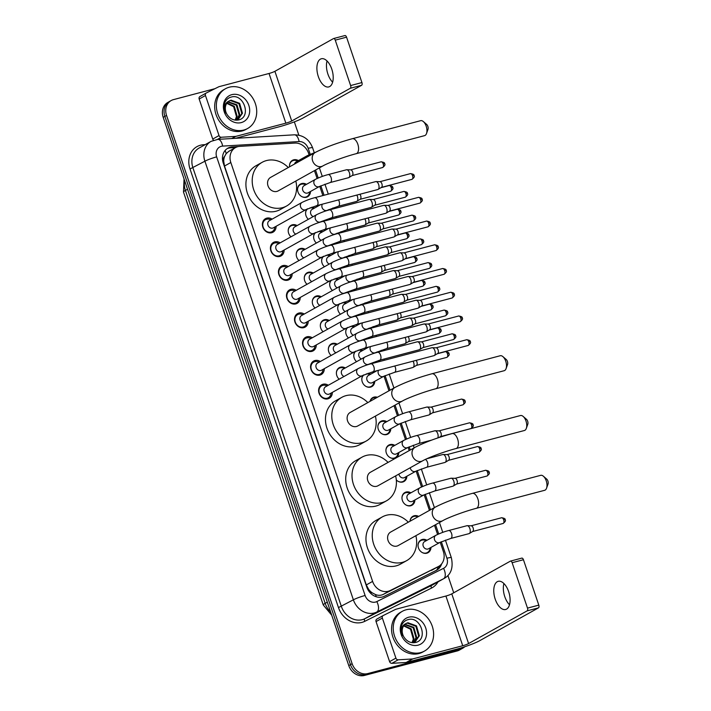 <?xml version="1.0" encoding="UTF-8"?>
<svg xmlns="http://www.w3.org/2000/svg" width="711" height="711" viewBox="0 0 711 711"><rect width="100%" height="100%" fill="white"/><g stroke="black" fill="none" stroke-linecap="round" stroke-linejoin="round"><path stroke-width="1.07" d="M430.955 547.434A7.279 6.186 -119.2 0 1 428.049 552.705A7.279 6.186 -119.2 0 1 426.813 553.202A7.279 6.186 -119.2 0 1 418.752 548.67A7.279 6.186 -119.2 0 1 420.948 539.996A7.279 6.186 -119.2 0 1 422.174 539.498A7.279 6.186 -119.2 0 1 426.955 540.28M417.828 516.879A6.826 5.795 60.8 0 0 413.864 516.435A6.826 5.795 60.8 0 0 412.718 516.897A6.826 5.795 60.8 0 0 410.025 521.243A7.279 6.186 -119.2 0 1 412.913 516.266A7.279 6.186 -119.2 0 1 414.14 515.768A7.279 6.186 -119.2 0 1 418.672 516.408M414.895 499.975A7.279 6.186 -119.2 0 1 411.98 505.245A7.279 6.186 -119.2 0 1 410.754 505.743A7.279 6.186 -119.2 0 1 402.684 501.211A7.279 6.186 -119.2 0 1 404.879 492.536A7.279 6.186 -119.2 0 1 406.114 492.039A7.279 6.186 -119.2 0 1 410.896 492.821M406.861 476.246A7.279 6.186 -119.2 0 1 403.946 481.516A7.279 6.186 -119.2 0 1 402.719 482.014A7.279 6.186 -119.2 0 1 396.311 479.934M398.827 452.516A7.279 6.186 -119.2 0 1 395.92 457.786A7.279 6.186 -119.2 0 1 394.685 458.284A7.279 6.186 -119.2 0 1 386.624 453.751A7.279 6.186 -119.2 0 1 388.819 445.077A7.279 6.186 -119.2 0 1 390.046 444.579A7.279 6.186 -119.2 0 1 394.836 445.362M390.792 428.786A7.279 6.186 -119.2 0 1 387.886 434.057A7.279 6.186 -119.2 0 1 386.651 434.554A7.279 6.186 -119.2 0 1 378.59 430.022A7.279 6.186 -119.2 0 1 380.785 421.347A7.279 6.186 -119.2 0 1 382.011 420.85A7.279 6.186 -119.2 0 1 386.802 421.632M370.022 401.377A7.279 6.186 -119.2 0 1 372.751 397.618A7.279 6.186 -119.2 0 1 373.986 397.12A7.279 6.186 -119.2 0 1 377.39 397.271M368.12 373.257A7.279 6.186 -119.2 0 1 370.733 374.173M374.733 381.327A7.279 6.186 -119.2 0 1 371.826 386.597A7.279 6.186 -119.2 0 1 370.591 387.095A7.279 6.186 -119.2 0 1 363.099 383.638A7.279 6.186 -119.2 0 1 363.143 375.23M360.095 349.528A7.279 6.186 -119.2 0 1 362.708 350.443M352.061 325.798A7.279 6.186 -119.2 0 1 354.673 326.713M344.026 302.068A7.279 6.186 -119.2 0 1 346.639 302.984M335.992 278.339A7.279 6.186 -119.2 0 1 338.605 279.254M327.967 254.609A7.279 6.186 -119.2 0 1 330.579 255.525M319.932 230.879A7.279 6.186 -119.2 0 1 322.545 231.795M311.898 207.15A7.279 6.186 -119.2 0 1 314.511 208.065M310.476 191.49A7.279 6.186 -119.2 0 1 307.57 196.769A7.279 6.186 -119.2 0 1 306.334 197.258A7.279 6.186 -119.2 0 1 298.273 192.725A7.279 6.186 -119.2 0 1 300.469 184.051A7.279 6.186 -119.2 0 1 301.695 183.554A7.279 6.186 -119.2 0 1 306.477 184.336M289.599 166.792A7.279 6.186 -119.2 0 1 292.434 160.322A7.279 6.186 -119.2 0 1 293.661 159.824A7.279 6.186 -119.2 0 1 298.451 160.615M339.165 379.194A7.279 6.186 -119.2 0 1 339.298 367.667A7.279 6.186 -119.2 0 1 340.533 367.178A7.279 6.186 -119.2 0 1 345.315 367.96M331.13 355.464A7.279 6.186 -119.2 0 1 331.264 343.937A7.279 6.186 -119.2 0 1 332.499 343.449A7.279 6.186 -119.2 0 1 337.281 344.231M323.105 331.735A7.279 6.186 -119.2 0 1 323.238 320.208A7.279 6.186 -119.2 0 1 324.465 319.719A7.279 6.186 -119.2 0 1 329.255 320.501M315.071 308.005A7.279 6.186 -119.2 0 1 315.204 296.487A7.279 6.186 -119.2 0 1 316.439 295.989A7.279 6.186 -119.2 0 1 321.221 296.771M307.036 284.276A7.279 6.186 -119.2 0 1 307.17 272.757A7.279 6.186 -119.2 0 1 308.405 272.26A7.279 6.186 -119.2 0 1 313.187 273.042M299.002 260.546A7.279 6.186 -119.2 0 1 299.135 249.028A7.279 6.186 -119.2 0 1 300.371 248.53A7.279 6.186 -119.2 0 1 305.152 249.312M290.977 236.816A7.279 6.186 -119.2 0 1 291.11 225.298A7.279 6.186 -119.2 0 1 292.337 224.8A7.279 6.186 -119.2 0 1 297.127 225.583M332.33 392.392A7.75 6.577 -119.2 0 1 329.237 398.302A7.75 6.577 -119.2 0 1 327.931 398.835A7.75 6.577 -119.2 0 1 319.346 394.01A7.75 6.577 -119.2 0 1 321.683 384.775A7.75 6.577 -119.2 0 1 322.998 384.251A7.75 6.577 -119.2 0 1 328.34 385.246M324.296 368.662A7.75 6.577 -119.2 0 1 321.203 374.573A7.75 6.577 -119.2 0 1 319.897 375.106A7.75 6.577 -119.2 0 1 311.32 370.28A7.75 6.577 -119.2 0 1 313.649 361.046A7.75 6.577 -119.2 0 1 314.964 360.521A7.75 6.577 -119.2 0 1 320.305 361.517M316.271 344.933A7.75 6.577 -119.2 0 1 313.178 350.843A7.75 6.577 -119.2 0 1 311.862 351.376A7.75 6.577 -119.2 0 1 303.286 346.55A7.75 6.577 -119.2 0 1 305.623 337.316A7.75 6.577 -119.2 0 1 306.93 336.792A7.75 6.577 -119.2 0 1 312.271 337.787M308.236 321.203A7.75 6.577 -119.2 0 1 305.143 327.113A7.75 6.577 -119.2 0 1 303.837 327.647A7.75 6.577 -119.2 0 1 295.252 322.821A7.75 6.577 -119.2 0 1 297.589 313.587A7.75 6.577 -119.2 0 1 298.896 313.062A7.75 6.577 -119.2 0 1 304.246 314.058M300.202 297.474A7.75 6.577 -119.2 0 1 297.109 303.384A7.75 6.577 -119.2 0 1 295.803 303.917A7.75 6.577 -119.2 0 1 287.217 299.091A7.75 6.577 -119.2 0 1 289.555 289.857A7.75 6.577 -119.2 0 1 290.87 289.333A7.75 6.577 -119.2 0 1 296.211 290.328M292.177 273.744A7.75 6.577 -119.2 0 1 289.084 279.654A7.75 6.577 -119.2 0 1 287.768 280.187A7.75 6.577 -119.2 0 1 279.192 275.361A7.75 6.577 -119.2 0 1 281.52 266.127A7.75 6.577 -119.2 0 1 282.836 265.603A7.75 6.577 -119.2 0 1 288.177 266.598M284.142 250.014A7.75 6.577 -119.2 0 1 281.049 255.924A7.75 6.577 -119.2 0 1 279.734 256.458A7.75 6.577 -119.2 0 1 271.158 251.632A7.75 6.577 -119.2 0 1 273.495 242.407A7.75 6.577 -119.2 0 1 274.801 241.873A7.75 6.577 -119.2 0 1 280.143 242.869M276.108 226.294A7.75 6.577 -119.2 0 1 273.015 232.195A7.75 6.577 -119.2 0 1 271.709 232.728A7.75 6.577 -119.2 0 1 263.123 227.902A7.75 6.577 -119.2 0 1 265.461 218.677A7.75 6.577 -119.2 0 1 266.767 218.144A7.75 6.577 -119.2 0 1 272.117 219.139M309.072 154.767L308.565 153.265A13.651 11.589 60.8 0 0 294.941 143.08L239.811 146.359A13.651 11.589 60.8 0 0 237.776 146.679A13.651 11.589 60.8 0 0 235.465 147.612A13.651 11.589 60.8 0 0 230.826 162.517L372.608 581.402A13.651 11.589 60.8 0 0 390.161 590.557L438.287 566.587A13.651 11.589 60.8 0 0 438.696 566.374A13.651 11.589 60.8 0 0 443.344 551.469L440.225 542.262M372.342 592.903A13.651 11.589 -119.2 0 1 368.627 589.339L368.698 589.561A4.55 3.866 60.8 0 0 372.342 592.903L375.444 594.529C378.163 595.64 380.794 595.587 383.336 594.369L438.696 566.374M235.465 147.612L228.826 151.319L226.196 153.612L224.605 156.438A4.55 3.866 60.8 0 0 223.636 160.997A13.651 1.538 161.3 0 0 222.756 161.228M223.636 160.997L223.716 161.219A13.651 11.589 -119.2 0 1 224.605 156.438M223.716 161.219L224.507 166.036L366.298 584.931L368.627 589.339M437.585 534.441L434.483 525.296M429.444 510.391L424.165 494.803M421.516 486.982L416.131 471.073M409.198 450.596L408.105 447.343M405.457 439.522L400.071 423.614M397.422 415.793L394.01 405.705M388.961 390.801L384.002 376.155M379.105 361.668L378.696 360.477M371.071 337.938L370.662 336.747M363.037 314.209L362.637 313.018M355.002 290.479L354.602 289.288M346.977 266.749L346.568 265.559M338.943 243.02L338.534 241.829M330.908 219.29L330.508 218.099M322.874 195.561L319.746 186.318M317.106 178.497L314.44 170.64M308.361 219.308A7.279 6.186 -119.2 0 1 306.921 209.132M316.395 243.038A7.279 6.186 -119.2 0 1 314.946 232.861M324.429 266.767A7.279 6.186 -119.2 0 1 322.981 256.591M332.455 290.497A7.279 6.186 -119.2 0 1 331.015 280.312M340.489 314.226A7.279 6.186 -119.2 0 1 339.049 304.041M348.523 337.956A7.279 6.186 -119.2 0 1 347.075 327.771M356.558 361.686A7.279 6.186 -119.2 0 1 355.109 351.501M464.754 646.743A13.651 11.589 -119.2 0 1 462.799 648.174A13.651 11.589 -119.2 0 1 460.488 649.107L367.783 673.575L366.103 674.508A13.651 11.589 -119.2 0 1 350.452 664.643L164.872 116.382A13.651 11.589 -119.2 0 1 169.52 101.477A13.651 11.589 -119.2 0 0 164.872 116.382L350.452 664.643A13.651 11.589 -119.2 0 0 366.103 674.508L458.808 650.05L366.103 674.508L364.423 675.45A13.651 11.589 -119.2 0 1 348.772 665.585L163.192 117.324A13.651 11.589 -119.2 0 1 167.84 102.42L171.2 100.544A13.651 11.589 -119.2 0 1 173.511 99.611L214.971 88.671M462.799 648.174L461.119 649.116A13.651 11.589 -119.2 0 1 458.808 650.05A13.651 11.589 -119.2 0 0 461.119 649.116L459.439 650.058A13.651 11.589 -119.2 0 1 457.129 650.983L364.423 675.45M238.354 146.546L232.248 146.91A13.651 11.589 60.8 0 0 230.213 147.23A13.651 11.589 60.8 0 0 227.902 148.164A13.651 11.589 60.8 0 0 223.263 163.068L366.787 587.108A13.651 11.589 60.8 0 0 384.34 596.262L436.332 570.364A13.651 11.589 60.8 0 0 436.741 570.151A13.651 11.589 60.8 0 0 441.647 563.85M227.093 148.67A13.651 11.589 -119.2 0 1 228.533 148.172A13.651 11.589 -119.2 0 1 230.568 147.844L235.581 147.55M367.783 673.575A13.651 11.589 -119.2 0 1 352.132 663.71L166.552 115.449A13.651 11.589 -119.2 0 1 171.2 100.544M294.345 121.865L298.842 135.17M447.886 575.492L453.734 592.778M439.629 565.778A13.651 11.589 -119.2 0 1 435.807 570.622M243.784 130.042A22.752 19.321 -119.2 0 1 218.579 115.857A22.752 19.321 -119.2 0 1 225.44 88.759A22.752 19.321 -119.2 0 1 229.289 87.204A22.752 19.321 -119.2 0 1 254.494 101.389A22.752 19.321 -119.2 0 1 247.632 128.487A22.752 19.321 -119.2 0 1 243.784 130.042M247.632 128.487L245.953 129.429A22.752 19.321 -119.2 0 1 242.104 130.975A22.752 19.321 -119.2 0 1 216.899 116.8A22.752 19.321 -119.2 0 1 223.761 89.693L225.44 88.759M231.813 94.661A14.833 12.594 -119.2 0 1 248.823 105.379A14.833 12.594 -119.2 0 1 241.269 122.585A14.833 12.594 -119.2 0 1 224.249 111.867A14.833 12.594 -119.2 0 1 231.813 94.661M238.318 119.999C251.943 117.448 243.757 93.363 231.537 96.989C228.16 97.771 225.831 99.887 224.56 103.326C223.592 106.579 223.841 109.894 225.307 113.28C223.387 107.139 224.658 103.051 229.111 101.006A10.283 8.728 -119.2 0 0 226.933 114.267C229.822 118.773 233.617 120.683 238.318 119.999M237.767 119.706L241.793 113.618L238.958 103.69L230.391 100.544L229.075 101.024M236.559 120.195L238.105 119.528L242.46 113.245L239.625 103.317L231.057 100.171L229.404 100.829M236.407 120.195L239.127 115.102L236.292 105.175L227.831 102.011M236.701 120.15L239.794 114.738L236.959 104.801L228.124 101.735M226.765 103.317L233.626 106.668L236.461 116.595L235.288 119.759A10.283 8.728 -119.2 0 1 235.083 120.097M235.448 120.141L237.127 116.222L234.292 106.294L227.013 102.953M332.632 82.183A14.567 7.519 75.2 0 1 327.895 74.068A14.567 7.519 75.2 0 1 327.033 60.977M331.77 69.091A14.567 7.519 -104.8 0 0 321.336 58.764A14.567 7.519 -104.8 0 0 318.332 76.592A14.567 7.519 -104.8 0 0 328.766 86.92A14.567 7.519 -104.8 0 0 331.77 69.091M213.531 140.245A2.275 1.929 -119.2 0 1 212.731 139.072L219.024 135.552L205.47 95.505L199.169 99.025A2.275 1.929 -119.2 0 1 200.013 96.5L206.181 93.061M212.731 139.072L199.169 99.025M235.465 138.316L279.556 126.682A18.202 2.053 161.3 0 0 303.028 118.017L361.606 85.293L350.301 88.28L291.723 120.994A4.55 0.515 -18.7 0 1 285.849 123.163L235.892 136.352L231.999 138.529M344.782 35.612A2.275 1.173 75.2 0 1 344.933 35.55A2.275 1.173 75.2 0 1 346.559 37.168L335.254 40.145A2.275 1.173 -104.8 0 0 333.619 38.536A2.275 1.173 -104.8 0 0 333.477 38.59L274.899 71.313A4.55 0.515 -18.7 0 1 269.034 73.482L219.077 86.662A2.275 1.929 60.8 0 0 218.766 86.778L206.314 92.981A2.275 1.929 60.8 0 0 205.47 95.505M350.301 88.28A2.275 1.173 -104.8 0 0 350.621 85.551L361.926 82.565L346.559 37.168M361.926 82.565A2.275 1.173 75.2 0 1 361.606 85.293M350.621 85.551L335.254 40.145M219.024 135.552A2.275 1.929 60.8 0 0 221.299 137.25L235.554 136.405A2.275 1.929 60.8 0 0 235.892 136.352M420.663 652.6A22.752 19.321 -119.2 0 1 395.458 638.425A22.752 19.321 -119.2 0 1 402.319 611.318A22.752 19.321 -119.2 0 1 406.168 609.771A22.752 19.321 -119.2 0 1 431.373 623.947A22.752 19.321 -119.2 0 1 424.511 651.054A22.752 19.321 -119.2 0 1 420.663 652.6M424.511 651.054L422.832 651.987A22.752 19.321 -119.2 0 1 418.983 653.542A22.752 19.321 -119.2 0 1 393.778 639.358A22.752 19.321 -119.2 0 1 400.64 612.26L402.319 611.318M408.692 617.219A14.833 12.594 -119.2 0 1 425.702 627.946A14.833 12.594 -119.2 0 1 418.139 645.153A14.833 12.594 -119.2 0 1 401.128 634.425A14.833 12.594 -119.2 0 1 408.692 617.219M415.197 642.566C428.822 640.016 420.636 615.93 408.416 619.557C405.039 620.339 402.71 622.445 401.439 625.893C400.471 629.137 400.72 632.452 402.186 635.838C400.266 629.706 401.537 625.609 405.99 623.565A10.283 8.728 -119.2 0 0 403.812 636.825C406.701 641.331 410.496 643.242 415.197 642.566M414.646 642.273L418.672 636.176L415.837 626.249L407.27 623.112L405.954 623.583M413.438 642.762L414.984 642.095L419.339 635.803L416.504 625.876L407.936 622.738L406.283 623.387M413.278 642.762L416.006 637.669L413.171 627.742L404.71 624.569M413.58 642.708L416.673 637.296L413.838 627.369L405.003 624.294M403.644 625.876L410.505 629.226L413.34 639.153L412.158 642.317A10.283 8.728 -119.2 0 1 411.962 642.655M412.327 642.7L414.006 638.789L411.171 628.853L403.892 625.52M423.365 121.581L426.689 124.461A3.182 1.644 75.2 0 1 427.853 126.345A3.182 1.644 75.2 0 1 427.986 129.375L426.511 133.517A7.741 3.99 -104.8 0 0 426.182 126.167A7.741 3.99 -104.8 0 0 423.365 121.581A7.741 3.99 -104.8 0 0 420.636 120.683L352.283 138.725A7.741 3.99 75.2 0 1 357.82 144.209A7.741 3.99 75.2 0 1 356.229 153.683L424.583 135.641A7.741 3.99 -104.8 0 0 426.511 133.517M322.821 165.965A7.741 6.568 60.8 0 1 321.505 166.49A7.741 6.568 60.8 0 1 312.636 160.899A7.741 6.568 60.8 0 1 315.275 152.456L270.633 177.386A7.741 6.568 60.8 0 0 268.305 186.602A7.741 6.568 60.8 0 0 276.872 191.419A7.741 6.568 60.8 0 0 278.179 190.895L322.821 165.965C328.162 162.846 344.986 156.562 356.229 153.683M295.82 181.038A25.027 21.25 -119.2 0 1 286.613 205.994A25.027 21.25 -119.2 0 1 282.383 207.701A25.027 21.25 -119.2 0 1 254.654 192.103A25.027 21.25 -119.2 0 1 262.199 162.286A25.027 21.25 -119.2 0 1 266.438 160.579A25.027 21.25 -119.2 0 1 288.275 167.529M286.613 205.994L280.321 209.514A25.027 21.25 -119.2 0 1 276.081 211.22A25.027 21.25 -119.2 0 1 248.361 195.623A25.027 21.25 -119.2 0 1 255.907 165.805L262.199 162.286M502.935 356.646L506.259 359.526A3.182 1.644 75.2 0 1 507.414 361.419A3.182 1.644 75.2 0 1 507.556 364.441L506.081 368.582A7.741 3.99 -104.8 0 0 505.743 361.241A7.741 3.99 -104.8 0 0 502.935 356.646A7.741 3.99 -104.8 0 0 500.206 355.749L431.844 373.79A7.741 3.99 75.2 0 1 437.389 379.274A7.741 3.99 75.2 0 1 435.79 388.748L504.152 370.715A7.741 3.99 -104.8 0 0 506.081 368.582M402.382 401.031A7.741 6.568 60.8 0 1 401.075 401.555A7.741 6.568 60.8 0 1 392.205 395.965A7.741 6.568 60.8 0 1 394.836 387.522L350.203 412.451A7.741 6.568 60.8 0 0 347.866 421.667A7.741 6.568 60.8 0 0 356.442 426.493A7.741 6.568 60.8 0 0 357.749 425.96L402.382 401.031C407.723 397.911 424.547 391.628 435.79 388.748M375.39 416.104A25.027 21.25 -119.2 0 1 366.183 441.06A25.027 21.25 -119.2 0 1 361.952 442.766A25.027 21.25 -119.2 0 1 334.223 427.169A25.027 21.25 -119.2 0 1 341.769 397.36A25.027 21.25 -119.2 0 1 345.999 395.654A25.027 21.25 -119.2 0 1 367.845 402.595M366.183 441.06L359.882 444.579A25.027 21.25 -119.2 0 1 355.651 446.286A25.027 21.25 -119.2 0 1 327.922 430.688A25.027 21.25 -119.2 0 1 335.468 400.871L341.769 397.36M523.172 416.442L526.495 419.321A3.182 1.644 75.2 0 1 527.66 421.214A3.182 1.644 75.2 0 1 527.793 424.236L526.318 428.377A7.741 3.99 -104.8 0 0 525.989 421.036A7.741 3.99 -104.8 0 0 523.172 416.442A7.741 3.99 -104.8 0 0 520.443 415.544L452.08 433.586A7.741 3.99 75.2 0 1 457.626 439.069A7.741 3.99 75.2 0 1 456.035 448.543L524.389 430.51A7.741 3.99 -104.8 0 0 526.318 428.377M422.627 460.826A7.741 6.568 60.8 0 1 421.312 461.35A7.741 6.568 60.8 0 1 412.442 455.76A7.741 6.568 60.8 0 1 415.082 447.317L370.44 472.246A7.741 6.568 60.8 0 0 368.111 481.463A7.741 6.568 60.8 0 0 376.679 486.288A7.741 6.568 60.8 0 0 377.985 485.755L422.627 460.826C427.969 457.706 444.793 451.423 456.035 448.543M395.627 475.899A25.027 21.25 -119.2 0 1 386.42 500.855A25.027 21.25 -119.2 0 1 382.189 502.561A25.027 21.25 -119.2 0 1 354.46 486.964A25.027 21.25 -119.2 0 1 362.006 457.155A25.027 21.25 -119.2 0 1 366.236 455.449A25.027 21.25 -119.2 0 1 388.082 462.39M386.42 500.855L380.118 504.375A25.027 21.25 -119.2 0 1 375.888 506.081A25.027 21.25 -119.2 0 1 348.159 490.483A25.027 21.25 -119.2 0 1 355.713 460.666L362.006 457.155M543.408 476.237L546.732 479.116A3.182 1.644 75.2 0 1 547.897 481.009A3.182 1.644 75.2 0 1 548.03 484.031L546.563 488.173A7.741 3.99 -104.8 0 0 546.226 480.832A7.741 3.99 -104.8 0 0 543.408 476.237A7.741 3.99 -104.8 0 0 540.68 475.339L472.326 493.381A7.741 3.99 75.2 0 1 477.863 498.864A7.741 3.99 75.2 0 1 476.272 508.338L544.635 490.306A7.741 3.99 -104.8 0 0 546.563 488.173M442.864 520.621A7.741 6.568 60.8 0 1 441.558 521.145A7.741 6.568 60.8 0 1 432.679 515.555A7.741 6.568 60.8 0 1 435.319 507.112L390.677 532.041A7.741 6.568 60.8 0 0 388.348 541.258A7.741 6.568 60.8 0 0 396.916 546.084A7.741 6.568 60.8 0 0 398.222 545.55L442.864 520.621C448.206 517.501 465.03 511.218 476.272 508.338M415.873 535.694A25.027 21.25 -119.2 0 1 406.656 560.65A25.027 21.25 -119.2 0 1 402.426 562.357A25.027 21.25 -119.2 0 1 374.697 546.759A25.027 21.25 -119.2 0 1 382.251 516.941A25.027 21.25 -119.2 0 1 386.482 515.244A25.027 21.25 -119.2 0 1 408.327 522.185M406.656 560.65L400.364 564.17A25.027 21.25 -119.2 0 1 396.125 565.876A25.027 21.25 -119.2 0 1 368.405 550.278A25.027 21.25 -119.2 0 1 375.95 520.461L382.251 516.941M270.864 219.832A6.826 5.795 60.8 0 0 266.643 219.246A6.826 5.795 60.8 0 0 265.487 219.708A6.826 5.795 60.8 0 0 263.434 227.84A6.826 5.795 60.8 0 0 270.989 232.097A6.826 5.795 60.8 0 0 272.144 231.626A6.826 5.795 60.8 0 0 274.864 226.987M269.345 220.686A4.097 3.475 60.8 0 0 268.109 225.565A4.097 3.475 60.8 0 0 272.642 228.115A4.097 3.475 60.8 0 0 273.335 227.84L306.006 209.594A4.097 3.475 60.8 0 1 305.312 209.869A4.097 3.475 60.8 0 1 300.7 207.15A4.097 3.475 60.8 0 1 302.006 202.439L269.345 220.686M375.452 181.723A4.097 2.115 75.2 0 1 375.71 181.616A4.097 2.115 75.2 0 1 376.03 181.581A4.097 2.115 75.2 0 1 378.643 184.522A4.097 2.115 75.2 0 1 378.092 189.41A4.097 2.115 75.2 0 1 378.056 189.437A4.097 2.115 75.2 0 1 377.799 189.535L316.786 205.639L306.006 209.594M379.763 181.723A2.96 1.529 75.2 0 1 379.994 181.696A2.96 1.529 75.2 0 1 381.887 183.82A2.96 1.529 75.2 0 1 381.487 187.349A2.96 1.529 75.2 0 1 381.46 187.366M278.899 243.562A6.826 5.795 60.8 0 0 274.677 242.975A6.826 5.795 60.8 0 0 273.522 243.438A6.826 5.795 60.8 0 0 271.46 251.57A6.826 5.795 60.8 0 0 279.023 255.827A6.826 5.795 60.8 0 0 280.178 255.356A6.826 5.795 60.8 0 0 282.898 250.716M277.37 244.415A4.097 3.475 60.8 0 0 276.135 249.294A4.097 3.475 60.8 0 0 280.676 251.845A4.097 3.475 60.8 0 0 281.369 251.57L314.04 233.324A4.097 3.475 60.8 0 1 313.347 233.599A4.097 3.475 60.8 0 1 308.734 230.879A4.097 3.475 60.8 0 1 310.04 226.169L277.37 244.415M383.478 205.452A4.097 2.115 75.2 0 1 383.744 205.346A4.097 2.115 75.2 0 1 384.064 205.31A4.097 2.115 75.2 0 1 386.677 208.252A4.097 2.115 75.2 0 1 386.126 213.14A4.097 2.115 75.2 0 1 386.091 213.167A4.097 2.115 75.2 0 1 385.833 213.264L324.82 229.369L314.04 233.324M387.797 205.452A2.96 1.529 75.2 0 1 388.028 205.426A2.96 1.529 75.2 0 1 389.921 207.55A2.96 1.529 75.2 0 1 389.521 211.078A2.96 1.529 75.2 0 1 389.495 211.096M286.933 267.292A6.826 5.795 60.8 0 0 282.711 266.705A6.826 5.795 60.8 0 0 281.556 267.167A6.826 5.795 60.8 0 0 279.494 275.299A6.826 5.795 60.8 0 0 287.057 279.556A6.826 5.795 60.8 0 0 288.213 279.085A6.826 5.795 60.8 0 0 290.923 274.446M285.404 268.145A4.097 3.475 60.8 0 0 284.169 273.024A4.097 3.475 60.8 0 0 288.71 275.575A4.097 3.475 60.8 0 0 289.395 275.299L322.065 257.053A4.097 3.475 60.8 0 1 321.372 257.329A4.097 3.475 60.8 0 1 316.768 254.609A4.097 3.475 60.8 0 1 318.075 249.899L285.404 268.145M391.512 229.182A4.097 2.115 75.2 0 1 391.77 229.075A4.097 2.115 75.2 0 1 392.09 229.04A4.097 2.115 75.2 0 1 394.703 231.982A4.097 2.115 75.2 0 1 394.161 236.87A4.097 2.115 75.2 0 1 394.125 236.896A4.097 2.115 75.2 0 1 393.858 236.994L332.855 253.098L322.065 257.053M395.831 229.182A2.96 1.529 75.2 0 1 396.063 229.155A2.96 1.529 75.2 0 1 397.947 231.279A2.96 1.529 75.2 0 1 397.556 234.808A2.96 1.529 75.2 0 1 397.529 234.826L394.161 236.87M294.967 291.021A6.826 5.795 60.8 0 0 290.737 290.435A6.826 5.795 60.8 0 0 289.581 290.897A6.826 5.795 60.8 0 0 287.528 299.029A6.826 5.795 60.8 0 0 295.092 303.286A6.826 5.795 60.8 0 0 296.247 302.815A6.826 5.795 60.8 0 0 298.958 298.176M293.439 291.874A4.097 3.475 60.8 0 0 292.203 296.754A4.097 3.475 60.8 0 0 296.736 299.304A4.097 3.475 60.8 0 0 297.429 299.029L330.1 280.774A4.097 3.475 60.8 0 1 329.406 281.058A4.097 3.475 60.8 0 1 324.803 278.339A4.097 3.475 60.8 0 1 326.109 273.628L293.439 291.874M399.546 252.912A4.097 2.115 75.2 0 1 399.804 252.805A4.097 2.115 75.2 0 1 400.124 252.769A4.097 2.115 75.2 0 1 402.737 255.711A4.097 2.115 75.2 0 1 402.195 260.599A4.097 2.115 75.2 0 1 402.15 260.626A4.097 2.115 75.2 0 1 401.893 260.724L340.88 276.828L330.1 280.774M403.866 252.912A2.96 1.529 75.2 0 1 404.097 252.885A2.96 1.529 75.2 0 1 405.981 255.009A2.96 1.529 75.2 0 1 405.59 258.537A2.96 1.529 75.2 0 1 405.563 258.555L402.195 260.599M302.993 314.751A6.826 5.795 60.8 0 0 298.771 314.164A6.826 5.795 60.8 0 0 297.616 314.626A6.826 5.795 60.8 0 0 295.563 322.758A6.826 5.795 60.8 0 0 303.117 327.016A6.826 5.795 60.8 0 0 304.272 326.545A6.826 5.795 60.8 0 0 306.992 321.905M301.464 315.604A4.097 3.475 60.8 0 0 300.238 320.483A4.097 3.475 60.8 0 0 304.77 323.034A4.097 3.475 60.8 0 0 305.463 322.758L338.134 304.504A4.097 3.475 60.8 0 1 337.441 304.788A4.097 3.475 60.8 0 1 332.828 302.068A4.097 3.475 60.8 0 1 334.134 297.358L301.464 315.604M407.581 276.641A4.097 2.115 75.2 0 1 407.838 276.535A4.097 2.115 75.2 0 1 408.158 276.499A4.097 2.115 75.2 0 1 410.771 279.441A4.097 2.115 75.2 0 1 410.22 284.329A4.097 2.115 75.2 0 1 410.185 284.356A4.097 2.115 75.2 0 1 409.927 284.453L348.914 300.557L338.134 304.504M411.891 276.641A2.96 1.529 75.2 0 1 412.122 276.615A2.96 1.529 75.2 0 1 414.015 278.739A2.96 1.529 75.2 0 1 413.615 282.267A2.96 1.529 75.2 0 1 413.589 282.285M311.027 338.48A6.826 5.795 60.8 0 0 306.805 337.894A6.826 5.795 60.8 0 0 305.65 338.356A6.826 5.795 60.8 0 0 303.588 346.488A6.826 5.795 60.8 0 0 311.151 350.745A6.826 5.795 60.8 0 0 312.307 350.274A6.826 5.795 60.8 0 0 315.026 345.635M309.498 339.334A4.097 3.475 60.8 0 0 308.263 344.213A4.097 3.475 60.8 0 0 312.804 346.764A4.097 3.475 60.8 0 0 313.498 346.488L346.168 328.233A4.097 3.475 60.8 0 1 345.475 328.518A4.097 3.475 60.8 0 1 340.862 325.798A4.097 3.475 60.8 0 1 342.169 321.088L309.498 339.334M415.606 300.371A4.097 2.115 75.2 0 1 415.864 300.264A4.097 2.115 75.2 0 1 416.184 300.229A4.097 2.115 75.2 0 1 418.806 303.17A4.097 2.115 75.2 0 1 418.255 308.059A4.097 2.115 75.2 0 1 418.219 308.085A4.097 2.115 75.2 0 1 417.961 308.183L356.949 324.287L346.168 328.233M419.925 300.371A2.96 1.529 75.2 0 1 420.157 300.344A2.96 1.529 75.2 0 1 422.05 302.468A2.96 1.529 75.2 0 1 421.65 305.997A2.96 1.529 75.2 0 1 421.623 306.014M319.061 362.21A6.826 5.795 60.8 0 0 314.84 361.623A6.826 5.795 60.8 0 0 313.684 362.086A6.826 5.795 60.8 0 0 311.622 370.218A6.826 5.795 60.8 0 0 319.186 374.475A6.826 5.795 60.8 0 0 320.341 374.004A6.826 5.795 60.8 0 0 323.052 369.365M317.533 363.063A4.097 3.475 60.8 0 0 316.297 367.942A4.097 3.475 60.8 0 0 320.839 370.493A4.097 3.475 60.8 0 0 321.523 370.218L354.194 351.963A4.097 3.475 60.8 0 1 353.5 352.247A4.097 3.475 60.8 0 1 348.897 349.528A4.097 3.475 60.8 0 1 350.203 344.817L317.533 363.063M423.64 324.1A4.097 2.115 75.2 0 1 423.898 323.994A4.097 2.115 75.2 0 1 424.218 323.958A4.097 2.115 75.2 0 1 426.831 326.9A4.097 2.115 75.2 0 1 426.289 331.788A4.097 2.115 75.2 0 1 426.253 331.815A4.097 2.115 75.2 0 1 425.987 331.913L364.983 348.017L354.194 351.963M427.96 324.1A2.96 1.529 75.2 0 1 428.191 324.074A2.96 1.529 75.2 0 1 430.075 326.198A2.96 1.529 75.2 0 1 429.684 329.726A2.96 1.529 75.2 0 1 429.657 329.744L426.289 331.788M327.096 385.94A6.826 5.795 60.8 0 0 322.865 385.353A6.826 5.795 60.8 0 0 321.71 385.815A6.826 5.795 60.8 0 0 319.657 393.947A6.826 5.795 60.8 0 0 327.22 398.204A6.826 5.795 60.8 0 0 328.375 397.733A6.826 5.795 60.8 0 0 331.086 393.094M325.567 386.793A4.097 3.475 60.8 0 0 324.332 391.672A4.097 3.475 60.8 0 0 328.864 394.223A4.097 3.475 60.8 0 0 329.557 393.947L362.228 375.692A4.097 3.475 60.8 0 1 361.535 375.977A4.097 3.475 60.8 0 1 356.931 373.257A4.097 3.475 60.8 0 1 358.237 368.547L325.567 386.793M431.675 347.83A4.097 2.115 75.2 0 1 431.933 347.723A4.097 2.115 75.2 0 1 432.252 347.688A4.097 2.115 75.2 0 1 434.865 350.63A4.097 2.115 75.2 0 1 434.314 355.518A4.097 2.115 75.2 0 1 434.279 355.536A4.097 2.115 75.2 0 1 434.021 355.642L373.008 371.746L362.228 375.692M435.994 347.83A2.96 1.529 75.2 0 1 436.225 347.803A2.96 1.529 75.2 0 1 438.109 349.928A2.96 1.529 75.2 0 1 437.718 353.456A2.96 1.529 75.2 0 1 437.692 353.474L434.314 355.518M296.291 226.045A6.826 5.795 60.8 0 0 292.061 225.458A6.826 5.795 60.8 0 0 290.906 225.929A6.826 5.795 60.8 0 0 288.204 230.453M368.796 199.542A4.097 2.115 75.2 0 1 369.062 199.444A4.097 2.115 75.2 0 1 369.382 199.409A4.097 2.115 75.2 0 1 371.995 202.342A4.097 2.115 75.2 0 1 371.444 207.239A4.097 2.115 75.2 0 1 371.409 207.256A4.097 2.115 75.2 0 1 371.151 207.363L331.539 217.815A4.097 2.115 75.2 0 0 332.464 213.042A4.097 2.115 75.2 0 0 332.384 212.793A4.097 2.115 75.2 0 0 329.451 209.896C325.611 210.82 321.381 212.393 316.768 214.615L294.763 226.907A4.097 3.475 60.8 0 0 293.172 230.56A4.097 3.475 60.8 0 0 295.812 234.115M373.115 199.542A2.96 1.529 75.2 0 1 373.346 199.524A2.96 1.529 75.2 0 1 375.239 201.648A2.96 1.529 75.2 0 1 374.839 205.177A2.96 1.529 75.2 0 1 374.813 205.195M304.317 249.774A6.826 5.795 60.8 0 0 300.095 249.188A6.826 5.795 60.8 0 0 298.94 249.659A6.826 5.795 60.8 0 0 296.238 254.183M376.83 223.272A4.097 2.115 75.2 0 1 377.088 223.174A4.097 2.115 75.2 0 1 377.408 223.138A4.097 2.115 75.2 0 1 380.03 226.071A4.097 2.115 75.2 0 1 379.478 230.968A4.097 2.115 75.2 0 1 379.443 230.986A4.097 2.115 75.2 0 1 379.185 231.093L339.574 241.544A4.097 2.115 75.2 0 0 340.498 236.772A4.097 2.115 75.2 0 0 340.418 236.523A4.097 2.115 75.2 0 0 337.485 233.626C333.646 234.55 329.415 236.123 324.794 238.345L302.797 250.636A4.097 3.475 60.8 0 0 301.206 254.289A4.097 3.475 60.8 0 0 303.837 257.844M381.149 223.272A2.96 1.529 75.2 0 1 381.38 223.254A2.96 1.529 75.2 0 1 383.265 225.378A2.96 1.529 75.2 0 1 382.874 228.906A2.96 1.529 75.2 0 1 382.847 228.924M312.351 273.504A6.826 5.795 60.8 0 0 308.13 272.917A6.826 5.795 60.8 0 0 306.974 273.388A6.826 5.795 60.8 0 0 304.264 277.912M384.864 247.001A4.097 2.115 75.2 0 1 385.122 246.904A4.097 2.115 75.2 0 1 385.442 246.859A4.097 2.115 75.2 0 1 388.055 249.801A4.097 2.115 75.2 0 1 387.513 254.698A4.097 2.115 75.2 0 1 387.468 254.716A4.097 2.115 75.2 0 1 387.211 254.822L347.608 265.274A4.097 2.115 75.2 0 0 348.532 260.502A4.097 2.115 75.2 0 0 348.452 260.253A4.097 2.115 75.2 0 0 345.519 257.355C341.68 258.28 337.449 259.853 332.828 262.075L310.823 274.366A4.097 3.475 60.8 0 0 309.232 278.019A4.097 3.475 60.8 0 0 311.871 281.574M389.184 247.001A2.96 1.529 75.2 0 1 389.415 246.984A2.96 1.529 75.2 0 1 391.299 249.099A2.96 1.529 75.2 0 1 390.908 252.636A2.96 1.529 75.2 0 1 390.881 252.654M320.385 297.234A6.826 5.795 60.8 0 0 316.164 296.647A6.826 5.795 60.8 0 0 315.009 297.118A6.826 5.795 60.8 0 0 312.298 301.642M392.899 270.731A4.097 2.115 75.2 0 1 393.156 270.633A4.097 2.115 75.2 0 1 393.476 270.589A4.097 2.115 75.2 0 1 396.089 273.531A4.097 2.115 75.2 0 1 395.538 278.419A4.097 2.115 75.2 0 1 395.503 278.445A4.097 2.115 75.2 0 1 395.245 278.552L355.642 289.004A4.097 2.115 75.2 0 0 356.558 284.231A4.097 2.115 75.2 0 0 356.487 283.982A4.097 2.115 75.2 0 0 353.545 281.085C349.705 282.009 345.475 283.582 340.862 285.804L318.857 298.087A4.097 3.475 60.8 0 0 317.266 301.748A4.097 3.475 60.8 0 0 319.906 305.303M397.209 270.731A2.96 1.529 75.2 0 1 397.44 270.704A2.96 1.529 75.2 0 1 399.333 272.828A2.96 1.529 75.2 0 1 398.933 276.366A2.96 1.529 75.2 0 1 398.907 276.383M328.42 320.963A6.826 5.795 60.8 0 0 324.189 320.377A6.826 5.795 60.8 0 0 323.034 320.848A6.826 5.795 60.8 0 0 320.332 325.371M400.924 294.461A4.097 2.115 75.2 0 1 401.191 294.363A4.097 2.115 75.2 0 1 401.511 294.318A4.097 2.115 75.2 0 1 404.124 297.26A4.097 2.115 75.2 0 1 403.572 302.148A4.097 2.115 75.2 0 1 403.537 302.175A4.097 2.115 75.2 0 1 403.279 302.282L363.668 312.733A4.097 2.115 75.2 0 0 364.592 307.961A4.097 2.115 75.2 0 0 364.512 307.712A4.097 2.115 75.2 0 0 361.579 304.815C357.74 305.739 353.509 307.312 348.888 309.534L326.891 321.816A4.097 3.475 60.8 0 0 325.3 325.478A4.097 3.475 60.8 0 0 327.94 329.033M405.243 294.461A2.96 1.529 75.2 0 1 405.474 294.434A2.96 1.529 75.2 0 1 407.367 296.558A2.96 1.529 75.2 0 1 406.968 300.095A2.96 1.529 75.2 0 1 406.941 300.104L403.572 302.148M336.445 344.693A6.826 5.795 60.8 0 0 332.224 344.106A6.826 5.795 60.8 0 0 331.068 344.577A6.826 5.795 60.8 0 0 328.358 349.101M408.958 318.19A4.097 2.115 75.2 0 1 409.216 318.093A4.097 2.115 75.2 0 1 409.536 318.048A4.097 2.115 75.2 0 1 412.149 320.99A4.097 2.115 75.2 0 1 411.607 325.878A4.097 2.115 75.2 0 1 411.571 325.905A4.097 2.115 75.2 0 1 411.305 326.011L371.702 336.463A4.097 2.115 75.2 0 0 372.626 331.69A4.097 2.115 75.2 0 0 372.546 331.442A4.097 2.115 75.2 0 0 369.613 328.544C365.774 329.469 361.544 331.042 356.922 333.263L334.917 345.546A4.097 3.475 60.8 0 0 333.326 349.208A4.097 3.475 60.8 0 0 335.965 352.763M413.278 318.19A2.96 1.529 75.2 0 1 413.509 318.164A2.96 1.529 75.2 0 1 415.393 320.288A2.96 1.529 75.2 0 1 415.002 323.825A2.96 1.529 75.2 0 1 414.975 323.834M344.48 368.422A6.826 5.795 60.8 0 0 340.258 367.836A6.826 5.795 60.8 0 0 339.103 368.307A6.826 5.795 60.8 0 0 336.392 372.831M416.993 341.92A4.097 2.115 75.2 0 1 417.25 341.813A4.097 2.115 75.2 0 1 417.57 341.778A4.097 2.115 75.2 0 1 420.183 344.719A4.097 2.115 75.2 0 1 419.641 349.608A4.097 2.115 75.2 0 1 419.597 349.634A4.097 2.115 75.2 0 1 419.339 349.741L379.736 360.193A4.097 2.115 75.2 0 0 380.661 355.42A4.097 2.115 75.2 0 0 380.581 355.171A4.097 2.115 75.2 0 0 377.648 352.274C373.808 353.198 369.578 354.771 364.956 356.993L342.951 369.276A4.097 3.475 60.8 0 0 341.36 372.937A4.097 3.475 60.8 0 0 344 376.492M421.312 341.92A2.96 1.529 75.2 0 1 421.543 341.893A2.96 1.529 75.2 0 1 423.427 344.017A2.96 1.529 75.2 0 1 423.036 347.555A2.96 1.529 75.2 0 1 423.009 347.563M297.616 161.077A6.826 5.795 60.8 0 0 293.385 160.49A6.826 5.795 60.8 0 0 292.239 160.953A6.826 5.795 60.8 0 0 289.528 165.476M315.755 152.181L307.428 155.593L296.087 161.93A4.097 3.475 60.8 0 0 294.558 164.028M509.511 604.75A14.567 7.519 75.2 0 1 504.774 596.636A14.567 7.519 75.2 0 1 503.912 583.535M508.649 591.65A14.567 7.519 -104.8 0 0 498.207 581.322A14.567 7.519 -104.8 0 0 495.212 599.16A14.567 7.519 -104.8 0 0 505.645 609.487A14.567 7.519 -104.8 0 0 508.649 591.65M395.903 658.119A2.275 1.929 60.8 0 0 398.178 659.817L412.433 658.964A2.275 1.929 60.8 0 0 412.771 658.91L406.479 662.43A2.275 1.929 -119.2 0 1 406.141 662.483L391.877 663.327A2.275 1.929 -119.2 0 1 389.601 661.63L395.903 658.119L382.349 618.063L376.048 621.583A2.275 1.929 -119.2 0 1 376.892 619.068L383.06 615.619M389.601 661.63L376.048 621.583M406.479 662.43L456.426 649.25A18.202 2.053 161.3 0 0 479.898 640.575L538.476 607.861L527.171 610.838L468.593 643.562A4.55 0.515 -18.7 0 1 462.728 645.73L412.771 658.91M521.661 558.171A2.275 1.173 75.2 0 1 521.803 558.108A2.275 1.173 75.2 0 1 523.438 559.726L512.133 562.712A2.275 1.173 -104.8 0 0 510.498 561.095A2.275 1.173 -104.8 0 0 510.356 561.157L451.778 593.872A4.55 0.515 -18.7 0 1 445.913 596.04L395.956 609.229A2.275 1.929 60.8 0 0 395.636 609.345L383.193 615.548A2.275 1.929 60.8 0 0 382.349 618.063M527.171 610.838A2.275 1.173 -104.8 0 0 527.5 608.109L538.805 605.132L523.438 559.726M538.805 605.132A2.275 1.173 75.2 0 1 538.476 607.861M527.5 608.109L512.133 562.712M305.65 184.807A6.826 5.795 60.8 0 0 301.42 184.22A6.826 5.795 60.8 0 0 300.264 184.682A6.826 5.795 60.8 0 0 297.562 189.206M301.651 196.538A6.826 5.795 60.8 0 0 305.774 197.071A6.826 5.795 60.8 0 0 306.921 196.6A6.826 5.795 60.8 0 0 309.64 191.961M304.121 185.66A4.097 3.475 60.8 0 0 302.886 190.539A4.097 3.475 60.8 0 0 307.419 193.09A4.097 3.475 60.8 0 0 308.112 192.814L319.452 186.478A4.097 3.475 60.8 0 1 318.759 186.762A4.097 3.475 60.8 0 1 314.146 184.033A4.097 3.475 60.8 0 1 315.453 179.323L304.121 185.66M346.195 169.876A4.097 2.115 75.2 0 1 346.461 169.778A4.097 2.115 75.2 0 1 346.781 169.742A4.097 2.115 75.2 0 1 349.394 172.675A4.097 2.115 75.2 0 1 348.843 177.572A4.097 2.115 75.2 0 1 348.808 177.59A4.097 2.115 75.2 0 1 348.55 177.697L330.233 182.531L319.452 186.478M350.514 169.876A2.96 1.529 75.2 0 1 350.745 169.858A2.96 1.529 75.2 0 1 352.638 171.982A2.96 1.529 75.2 0 1 352.238 175.51A2.96 1.529 75.2 0 1 352.212 175.528M307.81 208.732A6.826 5.795 60.8 0 0 305.588 212.936M320.723 204.599L312.147 209.389A4.097 3.475 60.8 0 0 310.556 213.042A4.097 3.475 60.8 0 0 313.195 216.606M356.815 195.072A4.097 2.115 75.2 0 1 357.429 196.405A4.097 2.115 75.2 0 1 356.878 201.302A4.097 2.115 75.2 0 1 356.842 201.32A4.097 2.115 75.2 0 1 356.584 201.426L338.267 206.261L327.478 210.207A4.097 3.475 60.8 0 1 326.793 210.483A4.097 3.475 60.8 0 1 322.181 207.763A4.097 3.475 60.8 0 1 322.35 204.173M359.89 194.263A2.96 1.529 75.2 0 1 360.673 195.712A2.96 1.529 75.2 0 1 360.273 199.24A2.96 1.529 75.2 0 1 360.246 199.258L356.878 201.302M313.675 208.536A6.826 5.795 60.8 0 0 310.023 207.834M315.835 232.461A6.826 5.795 60.8 0 0 313.622 236.665M328.749 228.329L320.181 233.119A4.097 3.475 60.8 0 0 318.59 236.772A4.097 3.475 60.8 0 0 321.23 240.336M364.85 218.801A4.097 2.115 75.2 0 1 365.454 220.134A4.097 2.115 75.2 0 1 364.912 225.031A4.097 2.115 75.2 0 1 364.867 225.049A4.097 2.115 75.2 0 1 364.61 225.156L346.301 229.991L335.512 233.937A4.097 3.475 60.8 0 1 334.819 234.212A4.097 3.475 60.8 0 1 330.215 231.493A4.097 3.475 60.8 0 1 330.384 227.902M367.925 217.993A2.96 1.529 75.2 0 1 368.698 219.441A2.96 1.529 75.2 0 1 368.307 222.97A2.96 1.529 75.2 0 1 368.28 222.987L364.912 225.031M321.71 232.266A6.826 5.795 60.8 0 0 318.057 231.564M323.869 256.182A6.826 5.795 60.8 0 0 321.656 260.395M336.783 252.058L328.215 256.849A4.097 3.475 60.8 0 0 326.625 260.502A4.097 3.475 60.8 0 0 329.264 264.065M372.884 242.531A4.097 2.115 75.2 0 1 373.488 243.864A4.097 2.115 75.2 0 1 372.937 248.761A4.097 2.115 75.2 0 1 372.644 248.886L354.327 253.72L343.546 257.666A4.097 3.475 60.8 0 1 342.853 257.942A4.097 3.475 60.8 0 1 338.249 255.222A4.097 3.475 60.8 0 1 338.418 251.632M372.937 248.761A4.097 2.115 75.2 0 1 372.902 248.779L376.332 246.699A2.96 1.529 75.2 0 1 376.306 246.717M375.959 241.722A2.96 1.529 75.2 0 1 376.732 243.162A2.96 1.529 75.2 0 1 376.332 246.699M329.744 255.996A6.826 5.795 60.8 0 0 326.091 255.293M331.904 279.912A6.826 5.795 60.8 0 0 329.691 284.124M344.817 275.788L336.25 280.578A4.097 3.475 60.8 0 0 334.659 284.231A4.097 3.475 60.8 0 0 337.29 287.795M380.918 266.261A4.097 2.115 75.2 0 1 381.523 267.594A4.097 2.115 75.2 0 1 380.972 272.482A4.097 2.115 75.2 0 1 380.936 272.509A4.097 2.115 75.2 0 1 380.678 272.615L362.361 277.45L351.581 281.396A4.097 3.475 60.8 0 1 350.887 281.672A4.097 3.475 60.8 0 1 346.275 278.952A4.097 3.475 60.8 0 1 346.453 275.361M383.993 265.452A2.96 1.529 75.2 0 1 384.767 266.892A2.96 1.529 75.2 0 1 384.367 270.429A2.96 1.529 75.2 0 1 384.34 270.447M337.769 279.725A6.826 5.795 60.8 0 0 334.126 279.023M339.938 303.641A6.826 5.795 60.8 0 0 337.716 307.854M352.852 299.518L344.275 304.308A4.097 3.475 60.8 0 0 342.684 307.961A4.097 3.475 60.8 0 0 345.324 311.525M388.944 289.99A4.097 2.115 75.2 0 1 389.557 291.323A4.097 2.115 75.2 0 1 389.006 296.211A4.097 2.115 75.2 0 1 388.97 296.238A4.097 2.115 75.2 0 1 388.704 296.345L370.395 301.18L359.606 305.126A4.097 3.475 60.8 0 1 358.922 305.401A4.097 3.475 60.8 0 1 354.309 302.682A4.097 3.475 60.8 0 1 354.478 299.091M392.019 289.181A2.96 1.529 75.2 0 1 392.792 290.621A2.96 1.529 75.2 0 1 392.401 294.158A2.96 1.529 75.2 0 1 392.374 294.167L389.006 296.211M345.804 303.455A6.826 5.795 60.8 0 0 342.151 302.753M347.963 327.371A6.826 5.795 60.8 0 0 345.75 331.584M360.877 323.247L352.309 328.038A4.097 3.475 60.8 0 0 350.719 331.69A4.097 3.475 60.8 0 0 353.358 335.254M396.978 313.72A4.097 2.115 75.2 0 1 397.582 315.053A4.097 2.115 75.2 0 1 397.04 319.941A4.097 2.115 75.2 0 1 396.996 319.968A4.097 2.115 75.2 0 1 396.738 320.074L378.43 324.909L367.64 328.855A4.097 3.475 60.8 0 1 366.947 329.131A4.097 3.475 60.8 0 1 362.343 326.411A4.097 3.475 60.8 0 1 362.512 322.821M400.053 312.911A2.96 1.529 75.2 0 1 400.826 314.351A2.96 1.529 75.2 0 1 400.435 317.888A2.96 1.529 75.2 0 1 400.409 317.897L397.04 319.941M353.838 327.184A6.826 5.795 60.8 0 0 350.185 326.482M355.998 351.101A6.826 5.795 60.8 0 0 353.785 355.313M368.911 346.977L360.344 351.767A4.097 3.475 60.8 0 0 358.753 355.42A4.097 3.475 60.8 0 0 361.392 358.984M405.012 337.449A4.097 2.115 75.2 0 1 405.617 338.783A4.097 2.115 75.2 0 1 405.066 343.671A4.097 2.115 75.2 0 1 404.772 343.804L386.455 348.639L375.675 352.585A4.097 3.475 60.8 0 1 374.981 352.86A4.097 3.475 60.8 0 1 370.378 350.141A4.097 3.475 60.8 0 1 370.547 346.55M405.066 343.671A4.097 2.115 75.2 0 1 405.03 343.697L408.461 341.618A2.96 1.529 75.2 0 1 408.434 341.627M408.087 336.641A2.96 1.529 75.2 0 1 408.861 338.08A2.96 1.529 75.2 0 1 408.461 341.618M361.872 350.914A6.826 5.795 60.8 0 0 358.22 350.212M364.032 374.83A6.826 5.795 60.8 0 0 361.81 379.043M365.907 386.375A6.826 5.795 60.8 0 0 370.022 386.9A6.826 5.795 60.8 0 0 371.178 386.437A6.826 5.795 60.8 0 0 373.897 381.789M376.946 370.707L368.369 375.497A4.097 3.475 60.8 0 0 367.143 380.376A4.097 3.475 60.8 0 0 371.675 382.927A4.097 3.475 60.8 0 0 372.368 382.651L383.709 376.315A4.097 3.475 60.8 0 1 383.016 376.59A4.097 3.475 60.8 0 1 378.403 373.87A4.097 3.475 60.8 0 1 378.581 370.28M413.047 361.179A4.097 2.115 75.2 0 1 413.651 362.512A4.097 2.115 75.2 0 1 413.1 367.4A4.097 2.115 75.2 0 1 413.064 367.427A4.097 2.115 75.2 0 1 412.807 367.534L394.489 372.36L383.709 376.315M416.122 360.37A2.96 1.529 75.2 0 1 416.895 361.81A2.96 1.529 75.2 0 1 416.495 365.347A2.96 1.529 75.2 0 1 416.468 365.356M369.898 374.644A6.826 5.795 60.8 0 0 366.254 373.933M376.448 397.787A6.826 5.795 60.8 0 0 373.71 397.787A6.826 5.795 60.8 0 0 372.555 398.249A6.826 5.795 60.8 0 0 370.12 401.324M385.966 422.103A6.826 5.795 60.8 0 0 381.745 421.516A6.826 5.795 60.8 0 0 380.589 421.979A6.826 5.795 60.8 0 0 377.879 426.502M381.976 433.834A6.826 5.795 60.8 0 0 386.091 434.359A6.826 5.795 60.8 0 0 387.246 433.897A6.826 5.795 60.8 0 0 389.957 429.248M384.438 422.956A4.097 3.475 60.8 0 0 383.202 427.835A4.097 3.475 60.8 0 0 387.744 430.386A4.097 3.475 60.8 0 0 388.428 430.102L399.769 423.774A4.097 3.475 60.8 0 1 399.075 424.049A4.097 3.475 60.8 0 1 394.472 421.33A4.097 3.475 60.8 0 1 395.778 416.619L384.438 422.956M426.52 407.172A4.097 2.115 75.2 0 1 426.778 407.065A4.097 2.115 75.2 0 1 427.098 407.03A4.097 2.115 75.2 0 1 429.711 409.971A4.097 2.115 75.2 0 1 429.168 414.86A4.097 2.115 75.2 0 1 429.124 414.886A4.097 2.115 75.2 0 1 428.866 414.993L410.549 419.819L399.769 423.774M430.839 407.172A2.96 1.529 75.2 0 1 431.07 407.145A2.96 1.529 75.2 0 1 432.955 409.269A2.96 1.529 75.2 0 1 432.564 412.807A2.96 1.529 75.2 0 1 432.537 412.815L429.168 414.86M394.001 445.833A6.826 5.795 60.8 0 0 389.77 445.246A6.826 5.795 60.8 0 0 388.615 445.708A6.826 5.795 60.8 0 0 385.913 450.232M390.001 457.564A6.826 5.795 60.8 0 0 394.125 458.088A6.826 5.795 60.8 0 0 395.28 457.626A6.826 5.795 60.8 0 0 397.991 452.978M392.472 446.686A4.097 3.475 60.8 0 0 391.237 451.565A4.097 3.475 60.8 0 0 395.769 454.116A4.097 3.475 60.8 0 0 396.462 453.831L407.803 447.503A4.097 3.475 60.8 0 1 407.11 447.779A4.097 3.475 60.8 0 1 402.497 445.059A4.097 3.475 60.8 0 1 403.804 440.349L392.472 446.686M434.554 430.902A4.097 2.115 75.2 0 1 434.812 430.795A4.097 2.115 75.2 0 1 435.132 430.759A4.097 2.115 75.2 0 1 437.745 433.701A4.097 2.115 75.2 0 1 437.772 437.94M438.865 430.902A2.96 1.529 75.2 0 1 439.096 430.875A2.96 1.529 75.2 0 1 440.989 432.999A2.96 1.529 75.2 0 1 440.589 436.536A2.96 1.529 75.2 0 1 440.562 436.545M398.036 481.294A6.826 5.795 60.8 0 0 402.15 481.818A6.826 5.795 60.8 0 0 403.306 481.356A6.826 5.795 60.8 0 0 406.025 476.708M398.907 474.068A4.097 3.475 60.8 0 0 403.804 477.845A4.097 3.475 60.8 0 0 404.497 477.561L415.837 471.233A4.097 3.475 60.8 0 1 415.144 471.509A4.097 3.475 60.8 0 1 410.531 468.789A4.097 3.475 60.8 0 1 410.247 467.74M442.58 454.631A4.097 2.115 75.2 0 1 442.837 454.525A4.097 2.115 75.2 0 1 443.157 454.489A4.097 2.115 75.2 0 1 445.779 457.431A4.097 2.115 75.2 0 1 445.228 462.319A4.097 2.115 75.2 0 1 445.193 462.346A4.097 2.115 75.2 0 1 444.935 462.452L426.618 467.278L415.837 471.233M446.899 454.631A2.96 1.529 75.2 0 1 447.13 454.605A2.96 1.529 75.2 0 1 449.023 456.729A2.96 1.529 75.2 0 1 448.623 460.266A2.96 1.529 75.2 0 1 448.597 460.275M410.06 493.292A6.826 5.795 60.8 0 0 405.839 492.705A6.826 5.795 60.8 0 0 404.683 493.167A6.826 5.795 60.8 0 0 401.973 497.691M406.07 505.023A6.826 5.795 60.8 0 0 410.185 505.548A6.826 5.795 60.8 0 0 411.34 505.086A6.826 5.795 60.8 0 0 414.06 500.437M408.532 494.145A4.097 3.475 60.8 0 0 407.296 499.024A4.097 3.475 60.8 0 0 411.838 501.575A4.097 3.475 60.8 0 0 412.531 501.291L423.863 494.963A4.097 3.475 60.8 0 1 423.169 495.238A4.097 3.475 60.8 0 1 418.566 492.519A4.097 3.475 60.8 0 1 419.872 487.808L408.532 494.145M450.614 478.361A4.097 2.115 75.2 0 1 450.872 478.254A4.097 2.115 75.2 0 1 451.192 478.219A4.097 2.115 75.2 0 1 453.805 481.16A4.097 2.115 75.2 0 1 453.263 486.048A4.097 2.115 75.2 0 1 453.227 486.075A4.097 2.115 75.2 0 1 452.96 486.182L434.652 491.008L423.863 494.963M454.933 478.361A2.96 1.529 75.2 0 1 455.164 478.334A2.96 1.529 75.2 0 1 457.049 480.458A2.96 1.529 75.2 0 1 456.658 483.995A2.96 1.529 75.2 0 1 456.631 484.004L453.263 486.048M426.129 540.751A6.826 5.795 60.8 0 0 421.899 540.156A6.826 5.795 60.8 0 0 420.743 540.627A6.826 5.795 60.8 0 0 418.041 545.15M422.13 552.483A6.826 5.795 60.8 0 0 426.253 553.007A6.826 5.795 60.8 0 0 427.4 552.545A6.826 5.795 60.8 0 0 430.119 547.897M424.6 541.604A4.097 3.475 60.8 0 0 423.365 546.483A4.097 3.475 60.8 0 0 427.898 549.034A4.097 3.475 60.8 0 0 428.591 548.75L439.931 542.422A4.097 3.475 60.8 0 1 439.238 542.697A4.097 3.475 60.8 0 1 434.625 539.978A4.097 3.475 60.8 0 1 435.932 535.267L424.6 541.604M466.674 525.82A4.097 2.115 75.2 0 1 466.94 525.713A4.097 2.115 75.2 0 1 467.26 525.678A4.097 2.115 75.2 0 1 469.873 528.62A4.097 2.115 75.2 0 1 469.322 533.508A4.097 2.115 75.2 0 1 469.029 533.641L450.712 538.467L439.931 542.422M469.322 533.508A4.097 2.115 75.2 0 1 469.287 533.534L472.717 531.455A2.96 1.529 75.2 0 1 472.691 531.464M470.993 525.82A2.96 1.529 75.2 0 1 471.224 525.793A2.96 1.529 75.2 0 1 473.117 527.918A2.96 1.529 75.2 0 1 472.717 531.455M376.243 596.751A13.651 7.208 -116.5 0 0 375.444 594.529M226.196 153.612A13.651 6.675 -93.4 0 0 225.111 150.483M437.629 569.022A13.651 7.208 -116.5 0 0 437.221 567.191M368.698 589.561A13.651 1.538 161.3 0 0 367.969 589.766M224.507 166.036L230.826 162.517M431.461 570.4L438.287 566.587M383.336 594.369L390.161 590.557M366.298 584.931L372.608 581.402M331.708 615.184L323.265 604.981A15.926 1.795 -18.7 0 1 325.167 603.355A18.202 15.455 60.8 0 0 330.597 611.895M184.638 180.665A18.202 15.455 60.8 0 0 185.402 190.441A15.926 1.795 161.3 0 0 183.5 192.068L184.042 178.905M187.544 189.25L185.402 190.441L325.167 603.355L327.3 602.155M348.772 665.585L352.132 663.71M163.192 117.324L166.552 115.449M457.129 650.983L460.488 649.107M310.183 154.278L308.183 148.35A9.101 7.723 60.8 0 0 299.091 141.56L222.641 146.102A9.101 7.723 60.8 0 0 221.281 146.324A9.101 7.723 60.8 0 0 216.651 156.873L365.107 595.489A9.101 7.723 60.8 0 0 375.55 602.066A9.101 7.723 60.8 0 0 376.812 601.586L443.557 568.338A9.101 7.723 60.8 0 0 446.926 558.259L441.335 541.738M443.557 568.338A9.101 4.808 -116.5 0 1 443.522 578.781L376.777 612.02A18.202 15.455 -119.2 0 1 374.244 612.971A18.202 15.455 -119.2 0 1 353.376 599.817L204.91 161.21A18.202 15.455 -119.2 0 1 211.105 141.338L199.142 148.021A18.202 15.455 60.8 0 0 192.948 167.894L341.404 606.501A18.202 15.455 60.8 0 0 362.281 619.663A18.202 15.455 60.8 0 0 364.805 618.712L431.55 585.464A18.202 15.455 60.8 0 0 432.101 585.171L444.064 578.487A18.202 15.455 -119.2 0 1 443.522 578.781L431.55 585.464A2.275 1.2 63.5 0 0 431.541 588.068L364.796 621.316A20.477 17.384 -119.2 0 1 338.472 607.585L190.015 168.978L204.91 161.21A9.101 1.022 -18.7 0 1 216.651 156.873M364.796 621.316A2.275 1.2 63.5 0 1 364.805 618.712L376.777 612.02A9.101 4.808 -116.5 0 0 376.812 601.586M190.015 168.978A20.477 17.384 -119.2 0 1 200.449 145.231A20.477 17.384 -119.2 0 1 203.488 144.742L205.195 144.644M438.003 581.874A20.477 17.384 -119.2 0 1 431.541 588.068M365.107 595.489A9.101 1.022 -18.7 0 0 353.376 599.817L338.472 607.585M438.696 533.943L435.567 524.691M430.519 509.787L425.267 494.278M422.636 486.484L417.233 470.549M410.283 449.992L409.207 446.819M406.568 439.025L401.173 423.089M398.533 415.295L395.085 405.11M390.037 390.197L385.104 375.63M380.278 361.357L379.87 360.157M377.239 352.38L377.079 351.901M372.244 337.627L371.835 336.427M369.205 328.651L369.045 328.171M364.21 313.898L363.81 312.698M361.17 304.921L361.01 304.441M356.184 290.168L355.776 288.968M353.145 281.192L352.976 280.712M348.15 266.438L347.741 265.239M345.111 257.462L344.951 256.982M340.116 242.709L339.707 241.509M337.076 233.732L336.916 233.252M332.081 218.979L331.682 217.779M329.051 210.003L328.882 209.523M324.056 195.249L320.848 185.793M318.217 178.008L315.524 170.036M203.693 145.479A2.275 1.111 86.6 0 1 203.488 144.742M446.926 558.259A9.101 1.022 -18.7 0 1 451.352 557.691L445.406 540.129M308.183 148.35A9.101 1.022 -18.7 0 1 312.6 147.781C309.232 139.294 303.144 134.974 294.354 134.814L217.895 139.365A9.101 4.453 -93.4 0 1 222.641 146.102M299.091 141.56A9.101 4.453 -93.4 0 0 294.354 134.814M230.568 147.844L232.248 146.91M291.723 120.994L274.899 71.313M285.849 123.163L269.034 73.482M231.733 138.538L235.554 136.405M221.299 137.25L217.459 139.4M411.953 179.35C414.193 177.643 414.869 176.381 413.998 175.537C414.317 174.648 413.127 174.008 410.443 173.626A2.96 1.529 75.2 0 1 412.558 175.724A2.96 1.529 75.2 0 1 411.953 179.35L381.389 187.411M413.998 175.537L412.558 175.724M302.006 202.439C306.628 200.218 310.858 198.645 314.697 197.72A4.097 2.115 75.2 0 1 317.63 200.626A4.097 2.115 75.2 0 1 317.71 200.866A4.097 2.115 75.2 0 1 316.786 205.639M419.988 203.079C422.218 201.373 422.903 200.111 422.032 199.267C422.343 198.378 421.161 197.738 418.477 197.356A2.96 1.529 75.2 0 1 420.592 199.453A2.96 1.529 75.2 0 1 419.988 203.079L389.424 211.14M422.032 199.267L420.592 199.453M310.04 226.169C314.662 223.947 318.892 222.374 322.732 221.45A4.097 2.115 75.2 0 1 325.665 224.356A4.097 2.115 75.2 0 1 325.745 224.596A4.097 2.115 75.2 0 1 324.82 229.369M428.013 226.809C430.253 225.103 430.937 223.832 430.066 222.996C430.377 222.108 429.195 221.468 426.502 221.085A2.96 1.529 75.2 0 1 428.626 223.183A2.96 1.529 75.2 0 1 428.013 226.809L397.449 234.87M430.066 222.996L428.626 223.183M318.075 249.899C322.696 247.677 326.918 246.104 330.757 245.179A4.097 2.115 75.2 0 1 333.699 248.086A4.097 2.115 75.2 0 1 333.77 248.326A4.097 2.115 75.2 0 1 332.855 253.098M436.047 250.539C438.287 248.832 438.971 247.561 438.092 246.726C438.411 245.837 437.229 245.197 434.537 244.815A2.96 1.529 75.2 0 1 436.661 246.913A2.96 1.529 75.2 0 1 436.047 250.539L405.483 258.6M438.092 246.726L436.661 246.913M326.109 273.628C330.722 271.406 334.952 269.833 338.791 268.909A4.097 2.115 75.2 0 1 341.724 271.815A4.097 2.115 75.2 0 1 341.804 272.055A4.097 2.115 75.2 0 1 340.88 276.828M444.082 274.268C446.321 272.562 446.997 271.291 446.126 270.456C446.446 269.567 445.255 268.927 442.571 268.545A2.96 1.529 75.2 0 1 444.686 270.642A2.96 1.529 75.2 0 1 444.082 274.268L413.518 282.329M446.126 270.456L444.686 270.642M334.134 297.358C338.756 295.136 342.986 293.563 346.826 292.639A4.097 2.115 75.2 0 1 349.759 295.545A4.097 2.115 75.2 0 1 349.839 295.785A4.097 2.115 75.2 0 1 348.914 300.557M452.107 297.998C454.347 296.291 455.031 295.021 454.16 294.185C454.471 293.296 453.289 292.656 450.605 292.274A2.96 1.529 75.2 0 1 452.72 294.372A2.96 1.529 75.2 0 1 452.107 297.998L421.552 306.059M454.16 294.185L452.72 294.372M342.169 321.088C346.79 318.866 351.021 317.293 354.86 316.368A4.097 2.115 75.2 0 1 357.793 319.275A4.097 2.115 75.2 0 1 357.873 319.515A4.097 2.115 75.2 0 1 356.949 324.287M460.141 321.728C462.381 320.021 463.065 318.75 462.194 317.915C462.505 317.026 461.323 316.386 458.631 316.004A2.96 1.529 75.2 0 1 460.755 318.101A2.96 1.529 75.2 0 1 460.141 321.728L429.577 329.788M462.194 317.915L460.755 318.101M350.203 344.817C354.816 342.595 359.046 341.022 362.886 340.098A4.097 2.115 75.2 0 1 365.827 343.004A4.097 2.115 75.2 0 1 365.898 343.244A4.097 2.115 75.2 0 1 364.983 348.017M468.176 345.457C470.415 343.751 471.1 342.48 470.22 341.644C470.54 340.756 469.349 340.116 466.665 339.734A2.96 1.529 75.2 0 1 468.789 341.831A2.96 1.529 75.2 0 1 468.176 345.457L437.612 353.518M470.22 341.644L468.789 341.831M358.237 368.547C362.85 366.325 367.08 364.752 370.92 363.828A4.097 2.115 75.2 0 1 373.853 366.734A4.097 2.115 75.2 0 1 373.933 366.974A4.097 2.115 75.2 0 1 373.008 371.746M405.306 197.169C407.536 195.472 408.221 194.201 407.35 193.365C407.661 192.468 406.479 191.828 403.795 191.455A2.96 1.529 75.2 0 1 405.91 193.552A2.96 1.529 75.2 0 1 405.306 197.169L374.741 205.239M407.35 193.365L405.91 193.552M316.768 214.615A4.097 3.475 60.8 0 0 315.462 219.326A4.097 3.475 60.8 0 0 320.066 222.045A4.097 3.475 60.8 0 0 320.759 221.761L319.808 222.294M413.331 220.899C415.571 219.201 416.255 217.93 415.384 217.095C415.695 216.197 414.513 215.557 411.82 215.184A2.96 1.529 75.2 0 1 413.944 217.282A2.96 1.529 75.2 0 1 413.331 220.899L382.767 228.969M415.384 217.095L413.944 217.282M324.794 238.345A4.097 3.475 60.8 0 0 323.487 243.055A4.097 3.475 60.8 0 0 328.1 245.775A4.097 3.475 60.8 0 0 328.793 245.491L327.842 246.024M421.365 244.628C423.605 242.931 424.289 241.66 423.409 240.825C423.729 239.927 422.547 239.287 419.854 238.914A2.96 1.529 75.2 0 1 421.979 241.011A2.96 1.529 75.2 0 1 421.365 244.628L390.801 252.698M423.409 240.825L421.979 241.011M332.828 262.075A4.097 3.475 60.8 0 0 331.522 266.785A4.097 3.475 60.8 0 0 336.134 269.505A4.097 3.475 60.8 0 0 336.827 269.22L335.876 269.753M429.4 268.358C431.639 266.661 432.315 265.39 431.444 264.554C431.764 263.657 430.573 263.017 427.889 262.643A2.96 1.529 75.2 0 1 430.004 264.741A2.96 1.529 75.2 0 1 429.4 268.358L398.835 276.428M431.444 264.554L430.004 264.741M340.862 285.804A4.097 3.475 60.8 0 0 339.556 290.515A4.097 3.475 60.8 0 0 344.16 293.234A4.097 3.475 60.8 0 0 344.853 292.95L343.902 293.483M437.434 292.088C439.665 290.39 440.349 289.119 439.478 288.284C439.789 287.386 438.607 286.746 435.923 286.373A2.96 1.529 75.2 0 1 438.038 288.47A2.96 1.529 75.2 0 1 437.434 292.088L406.87 300.158M439.478 288.284L438.038 288.47M348.888 309.534A4.097 3.475 60.8 0 0 347.59 314.244A4.097 3.475 60.8 0 0 352.194 316.964A4.097 3.475 60.8 0 0 352.887 316.679L351.936 317.213M445.459 315.817C447.699 314.12 448.383 312.849 447.512 312.013C447.823 311.116 446.641 310.476 443.948 310.103A2.96 1.529 75.2 0 1 446.073 312.2A2.96 1.529 75.2 0 1 445.459 315.817L414.895 323.887M447.512 312.013L446.073 312.2M356.922 333.263A4.097 3.475 60.8 0 0 355.616 337.974A4.097 3.475 60.8 0 0 360.228 340.693A4.097 3.475 60.8 0 0 360.921 340.409L359.97 340.942M453.494 339.547C455.733 337.849 456.418 336.579 455.538 335.743C455.858 334.845 454.676 334.206 451.983 333.832A2.96 1.529 75.2 0 1 454.107 335.93A2.96 1.529 75.2 0 1 453.494 339.547L422.929 347.617M455.538 335.743L454.107 335.93M364.956 356.993A4.097 3.475 60.8 0 0 363.65 361.703A4.097 3.475 60.8 0 0 368.262 364.423A4.097 3.475 60.8 0 0 368.947 364.139L368.005 364.672M307.428 155.593A4.097 3.475 60.8 0 0 305.899 157.691M468.593 643.562L451.778 593.872M462.728 645.73L445.913 596.04M406.141 662.483L412.433 658.964M398.178 659.817L391.877 663.327M382.589 167.538C384.829 165.832 385.504 164.561 384.633 163.726C384.953 162.828 383.762 162.197 381.078 161.815A2.96 1.529 75.2 0 1 383.202 163.912A2.96 1.529 75.2 0 1 382.589 167.538L352.141 175.573M384.633 163.726L383.202 163.912M315.453 179.323C320.074 177.11 324.305 175.537 328.144 174.604A4.097 2.115 75.2 0 1 331.077 177.51A4.097 2.115 75.2 0 1 331.157 177.759A4.097 2.115 75.2 0 1 330.233 182.531M390.623 191.268C392.854 189.561 393.539 188.291 392.668 187.455C392.987 186.558 391.797 185.927 389.113 185.544A2.96 1.529 75.2 0 1 391.228 187.642A2.96 1.529 75.2 0 1 390.623 191.268L360.166 199.302M392.668 187.455L391.228 187.642M338.507 199.907A4.097 2.115 75.2 0 1 339.111 201.24A4.097 2.115 75.2 0 1 339.191 201.489A4.097 2.115 75.2 0 1 338.267 206.261M398.649 214.998C400.888 213.291 401.573 212.02 400.702 211.185C401.013 210.287 399.831 209.656 397.147 209.274A2.96 1.529 75.2 0 1 399.262 211.371A2.96 1.529 75.2 0 1 398.649 214.998L368.2 223.032M400.702 211.185L399.262 211.371M346.533 223.636A4.097 2.115 75.2 0 1 347.146 224.969A4.097 2.115 75.2 0 1 347.217 225.218A4.097 2.115 75.2 0 1 346.301 229.991M406.683 238.727C408.923 237.021 409.607 235.75 408.727 234.914C409.047 234.017 407.865 233.386 405.172 233.004A2.96 1.529 75.2 0 1 407.296 235.101A2.96 1.529 75.2 0 1 406.683 238.727L376.235 246.761M408.727 234.914L407.296 235.101M354.567 247.366A4.097 2.115 75.2 0 1 355.171 248.699A4.097 2.115 75.2 0 1 355.251 248.948A4.097 2.115 75.2 0 1 354.327 253.72M414.717 262.457C416.957 260.75 417.633 259.479 416.762 258.644C417.081 257.746 415.891 257.115 413.207 256.733A2.96 1.529 75.2 0 1 415.322 258.831A2.96 1.529 75.2 0 1 414.717 262.457L384.269 270.491M416.762 258.644L415.322 258.831M362.601 271.095A4.097 2.115 75.2 0 1 363.205 272.429A4.097 2.115 75.2 0 1 363.285 272.677A4.097 2.115 75.2 0 1 362.361 277.45M422.752 286.186C424.982 284.48 425.667 283.209 424.796 282.374C425.107 281.476 423.925 280.845 421.241 280.463A2.96 1.529 75.2 0 1 423.356 282.56A2.96 1.529 75.2 0 1 422.752 286.186L392.294 294.221M424.796 282.374L423.356 282.56M370.635 294.825A4.097 2.115 75.2 0 1 371.24 296.158A4.097 2.115 75.2 0 1 371.32 296.407A4.097 2.115 75.2 0 1 370.395 301.18M430.777 309.916C433.017 308.21 433.701 306.939 432.83 306.103C433.141 305.206 431.959 304.575 429.266 304.192A2.96 1.529 75.2 0 1 431.39 306.29A2.96 1.529 75.2 0 1 430.777 309.916L400.329 317.95M432.83 306.103L431.39 306.29M378.661 318.555A4.097 2.115 75.2 0 1 379.274 319.888A4.097 2.115 75.2 0 1 379.345 320.137A4.097 2.115 75.2 0 1 378.43 324.909M438.811 333.646C441.051 331.939 441.735 330.668 440.856 329.833C441.175 328.935 439.993 328.304 437.301 327.922A2.96 1.529 75.2 0 1 439.425 330.02A2.96 1.529 75.2 0 1 438.811 333.646L408.363 341.68M440.856 329.833L439.425 330.02M386.695 342.284A4.097 2.115 75.2 0 1 387.299 343.617A4.097 2.115 75.2 0 1 387.379 343.866A4.097 2.115 75.2 0 1 386.455 348.639M446.846 357.366C449.085 355.669 449.761 354.398 448.89 353.563C449.21 352.665 448.019 352.034 445.335 351.652A2.96 1.529 75.2 0 1 447.45 353.749A2.96 1.529 75.2 0 1 446.846 357.366L416.397 365.41M448.89 353.563L447.45 353.749M394.729 366.014A4.097 2.115 75.2 0 1 395.334 367.347A4.097 2.115 75.2 0 1 395.414 367.596A4.097 2.115 75.2 0 1 394.489 372.36M462.905 404.826C465.145 403.128 465.829 401.857 464.958 401.022C465.27 400.124 464.087 399.493 461.395 399.111A2.96 1.529 75.2 0 1 463.519 401.208A2.96 1.529 75.2 0 1 462.905 404.826L432.457 412.869M464.958 401.022L463.519 401.208M395.778 416.619C400.391 414.406 404.621 412.833 408.461 411.9A4.097 2.115 75.2 0 1 411.393 414.806A4.097 2.115 75.2 0 1 411.473 415.055A4.097 2.115 75.2 0 1 410.549 419.819M470.94 428.555C473.179 426.858 473.864 425.587 472.984 424.751C473.304 423.854 472.122 423.223 469.429 422.841A2.96 1.529 75.2 0 1 471.553 424.938A2.96 1.529 75.2 0 1 470.94 428.555L440.491 436.598M472.984 424.751L471.553 424.938M403.804 440.349C408.425 438.136 412.656 436.563 416.495 435.63A4.097 2.115 75.2 0 1 419.428 438.536A4.097 2.115 75.2 0 1 419.508 438.785A4.097 2.115 75.2 0 1 418.583 443.548L431.675 440.1M478.974 452.285C481.214 450.587 481.889 449.316 481.018 448.481C481.338 447.583 480.147 446.952 477.463 446.57A2.96 1.529 75.2 0 1 479.578 448.668A2.96 1.529 75.2 0 1 478.974 452.285L448.525 460.328M481.018 448.481L479.578 448.668M425.347 459.439A4.097 2.115 75.2 0 1 427.462 462.266A4.097 2.115 75.2 0 1 427.542 462.514A4.097 2.115 75.2 0 1 426.618 467.278M487.008 476.015C489.239 474.317 489.923 473.046 489.052 472.211C489.364 471.313 488.181 470.682 485.497 470.3A2.96 1.529 75.2 0 1 487.613 472.397A2.96 1.529 75.2 0 1 487.008 476.015L456.551 484.058M489.052 472.211L487.613 472.397M419.872 487.808C424.494 485.595 428.715 484.022 432.564 483.089A4.097 2.115 75.2 0 1 435.496 485.995A4.097 2.115 75.2 0 1 435.576 486.244A4.097 2.115 75.2 0 1 434.652 491.008M503.068 523.474C505.308 521.776 505.992 520.505 505.112 519.67C505.432 518.772 504.241 518.141 501.557 517.759A2.96 1.529 75.2 0 1 503.681 519.857A2.96 1.529 75.2 0 1 503.068 523.474L472.619 531.517M505.112 519.67L503.681 519.857M435.932 535.267C440.553 533.054 444.784 531.481 448.623 530.548A4.097 2.115 75.2 0 1 451.556 533.454A4.097 2.115 75.2 0 1 451.636 533.694A4.097 2.115 75.2 0 1 450.712 538.467M323.265 604.981L183.5 192.068M217.895 139.365L211.105 141.338M444.064 578.487C451.05 574.639 453.476 567.707 451.352 557.691M442.775 532.37L439.442 522.523M434.403 507.618L429.337 492.67M426.716 484.911L421.312 468.94M414.166 447.823L413.278 445.21M410.647 437.452L405.243 421.481M402.622 413.722L398.969 402.941M393.921 388.028L389.184 374.022M384.518 360.237L384.109 359.037M381.478 351.261L381.149 350.292M376.483 336.507L376.075 335.308M373.444 327.531L373.115 326.562M368.449 312.778L368.04 311.578M365.41 303.801L365.081 302.833M360.415 289.048L360.015 287.848M357.375 280.072L357.055 279.103M352.389 265.319L351.981 264.119M349.35 256.342L349.021 255.373M344.355 241.589L343.946 240.389M341.316 232.613L340.987 231.644M336.321 217.859L335.912 216.659M333.281 208.883L332.952 207.914M328.295 194.13L324.927 184.185M322.296 176.426L319.399 167.867M314.262 152.696L312.6 147.781M344.933 35.55L333.619 38.536M206.243 93.017L199.942 96.536M315.275 152.456C325.016 147.426 337.352 142.858 352.283 138.725M394.836 387.522C404.586 382.5 416.922 377.923 431.844 373.79M415.082 447.317C424.822 442.295 437.158 437.718 452.08 433.586M435.319 507.112C445.059 502.09 457.395 497.513 472.326 493.381M265.487 219.708L263.194 220.988M272.144 231.626L269.851 232.915M314.697 197.72L375.71 181.616M379.994 181.696L376.03 181.581M381.487 187.349L378.092 189.41M410.443 173.626L379.878 181.696M273.522 243.438L271.229 244.717M280.178 255.356L277.885 256.644M322.732 221.45L383.744 205.346M388.028 205.426L384.064 205.31M389.521 211.078L386.126 213.14M418.477 197.356L387.913 205.426M281.556 267.167L279.263 268.447M288.213 279.085L285.92 280.365M330.757 245.179L391.77 229.075M396.063 229.155L392.09 229.04M426.502 221.085L395.947 229.155M289.581 290.897L287.288 292.177M296.247 302.815L293.954 304.095M338.791 268.909L399.804 252.805M404.097 252.885L400.124 252.769M434.537 244.815L403.972 252.885M297.616 314.626L295.323 315.906M304.272 326.545L301.979 327.824M346.826 292.639L407.838 276.535M412.122 276.615L408.158 276.499M413.615 282.267L410.22 284.329M442.571 268.545L412.007 276.615M305.65 338.356L303.357 339.636M312.307 350.274L310.014 351.554M354.86 316.368L415.864 300.264M420.157 300.344L416.184 300.229M421.65 305.997L418.255 308.059M450.605 292.274L420.041 300.344M313.684 362.086L311.391 363.365M320.341 374.004L318.048 375.284M362.886 340.098L423.898 323.994M428.191 324.074L424.218 323.958M458.631 316.004L428.066 324.074M321.71 385.815L319.417 387.095M328.375 397.733L326.073 399.013M370.92 363.828L431.933 347.723M436.225 347.803L432.252 347.688M466.665 339.734L436.101 347.803M290.906 225.929L289.448 226.738M331.539 217.815L320.759 221.761M329.451 209.896L369.062 199.444M373.346 199.524L369.382 199.409M374.839 205.177L371.444 207.239M403.795 191.455L373.231 199.515M298.94 249.659L297.482 250.468M339.574 241.544L328.793 245.491M337.485 233.626L377.088 223.174M381.38 223.254L377.408 223.138M382.874 228.906L379.478 230.968M411.82 215.184L381.265 223.245M306.974 273.388L305.517 274.197M347.608 265.274L336.827 269.22M345.519 257.355L385.122 246.904M389.415 246.984L385.442 246.859M390.908 252.636L387.513 254.698M419.854 238.914L389.29 246.975M315.009 297.118L313.551 297.927M355.642 289.004L344.853 292.95M353.545 281.085L393.156 270.633M397.44 270.704L393.476 270.589M398.933 276.366L395.538 278.419M427.889 262.643L397.325 270.704M323.034 320.848L321.576 321.656M363.668 312.733L352.887 316.679M361.579 304.815L401.191 294.363M405.474 294.434L401.511 294.318M435.923 286.373L405.359 294.434M331.068 344.577L329.611 345.386M371.702 336.463L360.921 340.409M369.613 328.544L409.216 318.093M413.509 318.164L409.536 318.048M415.002 323.825L411.607 325.878M443.948 310.103L413.393 318.164M339.103 368.307L337.645 369.116M379.736 360.193L368.947 364.139M377.648 352.274L417.25 341.813M421.543 341.893L417.57 341.778M423.036 347.555L419.641 349.608M451.983 333.832L421.419 341.893M292.239 160.953L290.772 161.77M521.803 558.108L510.498 561.095M383.122 615.584L376.821 619.103M300.264 184.682L298.807 185.5M306.921 196.6L305.463 197.418M328.144 174.604L346.461 169.778M350.745 169.858L346.781 169.742M352.238 175.51L348.843 177.572M381.078 161.815L350.63 169.849M307.472 208.874L306.841 209.23M326.536 210.74L327.478 210.207M389.113 185.544L380.9 187.713M315.506 232.604L314.875 232.959M334.561 234.47L335.512 233.937M397.147 209.274L388.935 211.443M323.541 256.333L322.901 256.689M342.595 258.2L343.546 257.666M405.172 233.004L396.96 235.172M331.566 280.063L330.935 280.418M350.63 281.929L351.581 281.396M384.367 270.429L380.972 272.482M413.207 256.733L404.994 258.902M339.6 303.793L338.969 304.148M358.664 305.659L359.606 305.126M421.241 280.463L413.029 282.631M347.635 327.522L347.004 327.878M366.689 329.389L367.64 328.855M429.266 304.192L421.063 306.361M355.669 351.252L355.029 351.607M374.724 353.118L375.675 352.585M437.301 327.922L429.089 330.091M363.694 374.981L363.063 375.337M371.178 386.437L369.72 387.255M416.495 365.347L413.1 367.4M445.335 351.652L437.123 353.82M372.555 398.249L371.098 399.067M380.589 421.979L379.132 422.796M387.246 433.897L385.789 434.714M408.461 411.9L426.778 407.065M431.07 407.145L427.098 407.03M461.395 399.111L430.946 407.145M388.615 445.708L387.157 446.526M395.28 457.626L393.814 458.444M418.583 443.548L407.803 447.503M416.495 435.63L434.812 430.795M439.096 430.875L435.132 430.759M440.589 436.536L438.9 437.558M469.429 422.841L438.98 430.875M403.306 481.356L401.848 482.174M426.796 458.764L442.837 454.525M447.13 454.605L443.157 454.489M448.623 460.266L445.228 462.319M477.463 446.57L447.015 454.605M404.683 493.167L403.226 493.985M411.34 505.086L409.883 505.903M432.564 483.089L450.872 478.254M455.164 478.334L451.192 478.219M485.497 470.3L455.04 478.334M412.718 516.897L411.26 517.715M420.743 540.627L419.286 541.435M427.4 552.545L425.942 553.362M448.623 530.548L466.94 525.713M471.224 525.793L467.26 525.678M501.557 517.759L471.109 525.793"/></g></svg>

